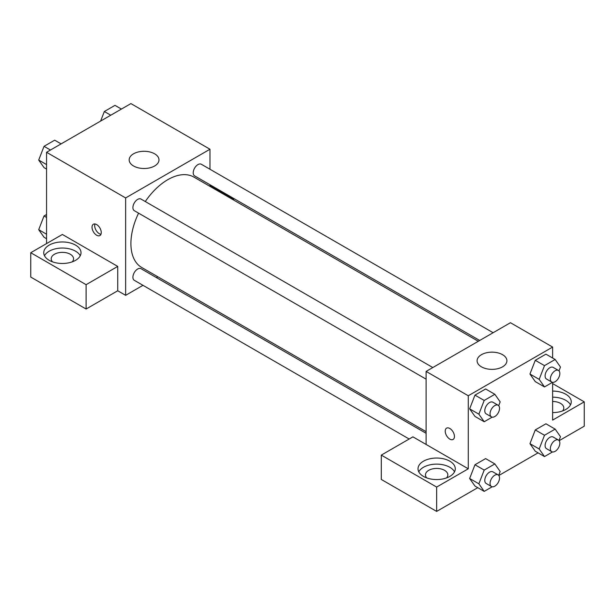 <?xml version="1.0" encoding="UTF-8"?>
<svg xmlns="http://www.w3.org/2000/svg" width="615" height="615" viewBox="0 0 615 615"><rect width="100%" height="100%" fill="white"/><g stroke="black" fill="none" stroke-linecap="round" stroke-linejoin="round"><path stroke-width="0.92" d="M46.563 243.586L46.563 152.282L130.91 103.589L209.976 149.237L209.976 169.248M209.976 184.746L209.976 186.376M209.976 185.761L233.7 199.46L233.17 199.767M233.7 199.46L233.7 200.067M133.54 153.804A14.906 8.61 180 0 1 149.791 151.943A14.906 8.61 180 0 1 158.993 159.892A14.906 8.61 180 0 1 144.087 168.502A14.906 8.61 180 0 1 129.173 159.892A14.906 8.61 180 0 1 133.54 153.804M142.964 285.322L125.637 295.331L125.637 197.938L46.563 152.282M125.637 197.938L209.976 149.237M96.64 235.222A6.527 3.767 60 0 1 92.381 229.472A6.527 3.767 60 0 1 93.38 224.244A6.527 3.767 60 0 1 99.907 228.011A6.527 3.767 60 0 1 99.907 235.545A6.527 3.767 60 0 1 96.64 235.222M117.726 266.41L62.376 234.461L30.75 252.719L86.1 284.676L117.726 266.41L117.726 290.764L125.637 295.331M94.994 223.968A6.527 3.767 -120 0 0 99.299 233.685A6.527 3.767 -120 0 0 100.952 234.284M49.2 245.108A18.634 10.763 180 0 1 69.51 242.779A18.634 10.763 180 0 1 81.019 252.719A18.634 10.763 180 0 1 62.376 263.481A18.634 10.763 180 0 1 43.742 252.719A18.634 10.763 180 0 1 49.2 245.108M80.258 255.763A18.634 10.763 0 0 0 49.2 251.197A18.634 10.763 0 0 0 44.503 255.763M52.513 261.852A11.185 6.458 180 0 1 51.199 258.807A11.185 6.458 180 0 1 58.102 252.842A11.185 6.458 180 0 1 70.287 254.241A11.185 6.458 180 0 1 73.562 258.807A11.185 6.458 180 0 1 72.239 261.852M86.1 284.676L86.1 309.022L117.726 290.764M30.75 252.719L30.75 277.065L86.1 309.022M157.794 276.758L156.387 277.573M432.814 367.539L141.012 199.068A6.711 3.875 120 0 0 134.301 202.935A6.711 3.875 120 0 0 134.301 210.684L426.11 379.155M426.11 433.298L141.012 268.701A6.711 3.875 120 0 0 135.838 270.5A6.711 3.875 120 0 0 132.909 277.25A6.711 3.875 120 0 0 134.301 280.317L409.167 439.018M493.122 332.723L201.313 164.251A6.711 3.875 120 0 0 196.147 166.042A6.711 3.875 120 0 0 193.218 172.8A6.711 3.875 120 0 0 194.601 175.867L479.7 340.472M478.293 341.287L193.902 177.089A52.183 30.127 120 0 0 145.286 201.536M138.575 213.151A52.183 30.127 120 0 0 130.91 243.586A52.183 30.127 120 0 0 141.711 267.479L426.11 431.668M426.11 444.453L412.926 436.85L381.3 455.108L436.65 487.065L468.276 468.799L426.11 444.453L426.11 371.414L510.45 322.714L552.624 347.068L552.624 358.015M381.3 455.108L381.3 479.454L436.65 511.411L477.763 487.672M498.842 475.503L538.071 452.855M559.143 440.686L584.25 426.195L584.25 401.849L552.624 420.107L552.624 382.353M552.624 401.48A11.185 6.458 180 0 1 560.526 403.371A11.185 6.458 180 0 1 563.801 407.937A11.185 6.458 180 0 1 562.487 410.974M570.497 404.893A18.634 10.763 0 0 0 552.624 397.175M552.624 391.086A18.634 10.763 180 0 1 571.258 401.849A18.634 10.763 180 0 1 552.624 412.604M426.787 477.932A11.185 6.458 180 0 1 425.465 474.888A11.185 6.458 180 0 1 436.65 468.43A11.185 6.458 180 0 1 447.835 474.888A11.185 6.458 180 0 1 446.513 477.932M454.523 471.843A18.634 10.763 0 0 0 423.474 467.277A18.634 10.763 0 0 0 418.777 471.843M423.474 461.196A18.634 10.763 180 0 1 443.784 458.859A18.634 10.763 180 0 1 455.285 468.799A18.634 10.763 180 0 1 436.65 479.562A18.634 10.763 180 0 1 418.016 468.799A18.634 10.763 180 0 1 423.474 461.196M436.65 487.065L436.65 511.411M552.624 383.583L584.25 401.849M544.498 435.266L535.273 429.939L545.928 423.789L535.273 429.939L529.953 443.669L535.273 451.241L529.953 443.669L539.178 448.988L544.498 435.266L555.153 429.116L560.48 436.688L558.997 440.509M552.478 382.33L544.498 386.935L535.273 381.608L529.938 374.043L535.273 360.305L545.928 354.155L535.273 360.305L544.498 365.633L555.153 359.483L560.48 367.055L558.997 370.876M492.169 417.147L484.197 421.752L474.972 416.424L469.637 408.86L474.972 395.122L485.627 388.972L474.972 395.122L484.197 400.45L494.852 394.3L500.172 401.872L498.696 405.692M492.169 486.78L484.197 491.385L478.87 483.805L484.197 470.083L474.972 464.755L485.627 458.606L474.972 464.755L469.645 478.485L474.972 486.058L469.637 478.501M468.276 468.799L468.276 395.76L552.624 347.068M502.54 354.671A14.906 8.61 180 0 1 506.906 360.759A14.906 8.61 180 0 1 492 369.369A14.906 8.61 180 0 1 477.094 360.759A14.906 8.61 180 0 1 486.296 352.81A14.906 8.61 180 0 1 502.54 354.671M468.276 395.76L426.11 371.414M446.567 428.155A6.527 3.767 -120 0 0 445.575 433.383A6.527 3.767 -120 0 0 449.834 439.125A6.527 3.767 60 0 1 445.568 433.383A6.527 3.767 60 0 1 446.567 428.155A6.527 3.767 60 0 1 453.094 431.922A6.527 3.767 60 0 1 453.094 439.448A6.527 3.767 60 0 1 449.826 439.125A6.527 3.767 -120 0 0 453.094 439.448M484.197 421.752L478.87 414.172L484.197 400.45M498.15 405.254L492.876 402.21A6.711 3.875 120 0 0 487.71 404.009A6.711 3.875 120 0 0 484.781 410.766A6.711 3.875 120 0 0 486.165 413.834L491.439 416.878A6.711 3.875 120 0 0 498.15 413.003A6.711 3.875 120 0 0 498.15 405.254A6.711 3.875 120 0 0 492.976 407.053A6.711 3.875 120 0 0 490.047 413.803A6.711 3.875 120 0 0 491.439 416.878M474.972 416.424L469.645 408.844L478.87 414.172M494.852 394.3L485.627 388.972M544.498 386.935L539.178 379.355L544.498 365.633M558.451 370.438L553.185 367.393A6.711 3.875 120 0 0 548.011 369.192A6.711 3.875 120 0 0 545.082 375.95A6.711 3.875 120 0 0 546.474 379.017L551.747 382.061A6.711 3.875 120 0 0 558.451 378.187A6.711 3.875 120 0 0 558.451 370.438A6.711 3.875 120 0 0 553.285 372.236A6.711 3.875 120 0 0 550.356 378.986A6.711 3.875 120 0 0 551.747 382.061M535.273 381.608L529.953 374.028L539.178 379.355M555.153 359.483L545.928 354.155M484.197 470.083L494.852 463.933L500.172 471.505L498.696 475.326M498.15 474.895L492.876 471.851A6.711 3.875 120 0 0 487.71 473.642A6.711 3.875 120 0 0 484.781 480.4A6.711 3.875 120 0 0 486.165 483.467L491.439 486.511A6.711 3.875 120 0 0 498.15 482.637A6.711 3.875 120 0 0 498.15 474.895A6.711 3.875 120 0 0 492.976 476.687A6.711 3.875 120 0 0 490.047 483.444A6.711 3.875 120 0 0 491.439 486.511M484.197 491.385L474.972 486.058M478.87 483.805L469.645 478.485M494.852 463.933L485.627 458.606M552.478 451.964L544.498 456.568L539.178 448.988M558.451 440.071L553.185 437.034A6.711 3.875 120 0 0 548.011 438.826A6.711 3.875 120 0 0 545.082 445.583A6.711 3.875 120 0 0 546.474 448.65L551.747 451.694A6.711 3.875 120 0 0 558.451 447.82A6.711 3.875 120 0 0 558.451 440.071A6.711 3.875 120 0 0 553.285 441.87A6.711 3.875 120 0 0 550.356 448.627A6.711 3.875 120 0 0 551.747 451.694M544.498 456.568L535.273 451.241M555.153 429.116L545.928 423.789M46.563 169.087L44.034 167.626L38.707 160.046L44.034 146.324L54.681 140.174L61.116 143.887M46.563 164.582L38.707 160.046M50.461 150.037L44.034 146.324M100.622 121.07L104.335 111.507L114.99 105.357L121.424 109.07M110.769 115.22L104.335 111.507M46.563 238.72L44.034 237.259L38.707 229.679L44.034 215.957L46.563 214.497M46.563 234.223L38.707 229.679M46.563 217.418L44.034 215.957"/></g></svg>
